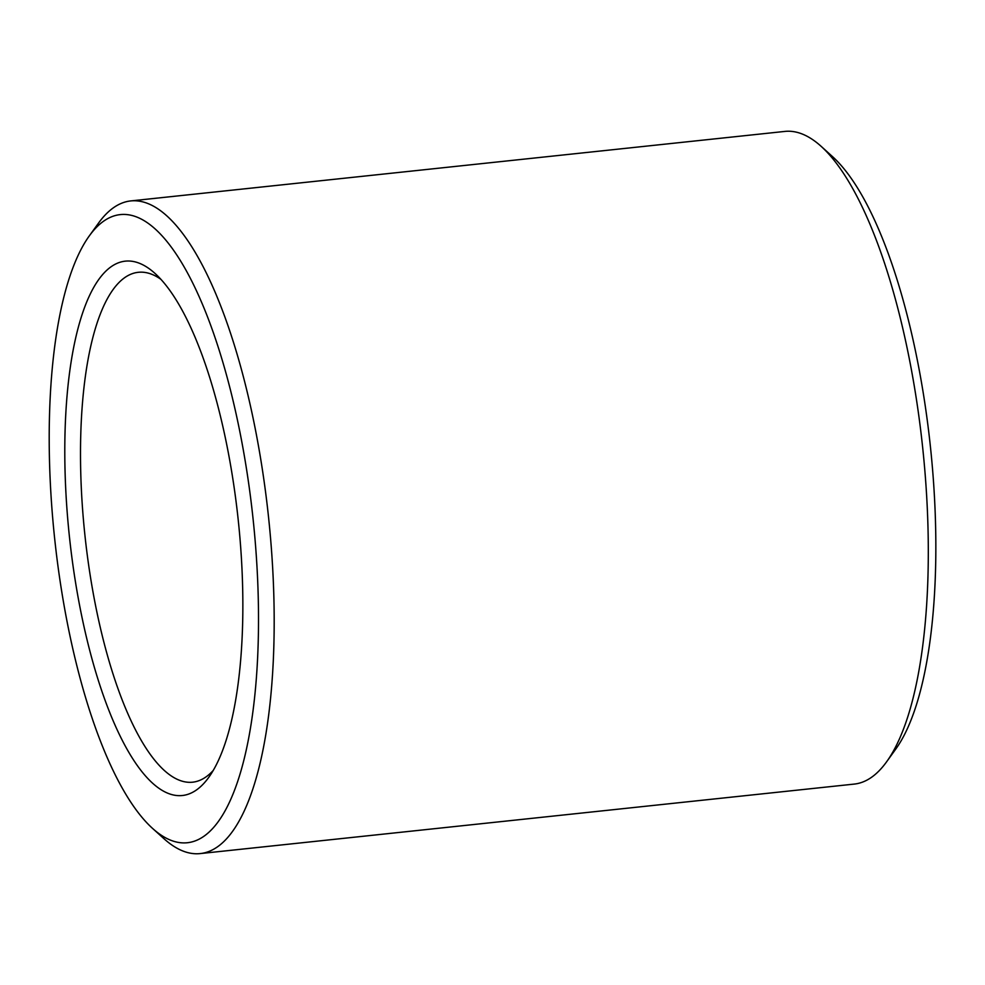 <?xml version="1.0" encoding="UTF-8"?>
<svg xmlns="http://www.w3.org/2000/svg" width="985" height="985" viewBox="0 0 985 985"><rect width="100%" height="100%" fill="white"/><g stroke="black" fill="none" stroke-linecap="round" stroke-linejoin="round"><path stroke-width="1.48" d="M160.974 279.371A256.383 80.93 -96.1 0 0 138.368 272.303A256.383 80.93 -96.1 0 0 84.981 535.803A256.383 80.93 -96.1 0 0 192.543 782.201A256.383 80.93 -96.1 0 0 213.154 770.541M239.958 538.179A268.696 84.808 -96.1 0 0 155.125 273.534A268.696 84.808 -96.1 0 0 69.504 537.441A268.696 84.808 -96.1 0 0 208.672 777.473A268.696 84.808 -96.1 0 0 239.958 538.179M255.078 539.891A315.865 99.707 -96.1 0 0 89.389 235.772A315.865 99.707 -96.1 0 0 54.704 539.017A315.865 99.707 -96.1 0 0 152.33 828.2A315.865 99.707 -96.1 0 0 255.078 539.891M152.33 828.2L163.892 838.641A328.165 103.585 -96.1 0 0 200.127 853.589A328.165 103.585 -96.1 0 0 270.629 539.09A328.165 103.585 -96.1 0 0 130.783 200.915A328.165 103.585 -96.1 0 0 98.5 223.139L89.389 235.772M200.127 853.589L854.266 784.085A328.165 103.585 -96.1 0 0 886.562 761.861A328.165 103.585 -96.1 0 0 924.767 469.599A328.165 103.585 -96.1 0 0 821.17 146.359A328.165 103.585 -96.1 0 0 784.922 131.411L130.783 200.915M886.562 761.861L895.661 749.228A315.865 99.707 -96.1 0 0 932.438 467.924A315.865 99.707 -96.1 0 0 832.719 156.8L821.17 146.359"/></g></svg>
